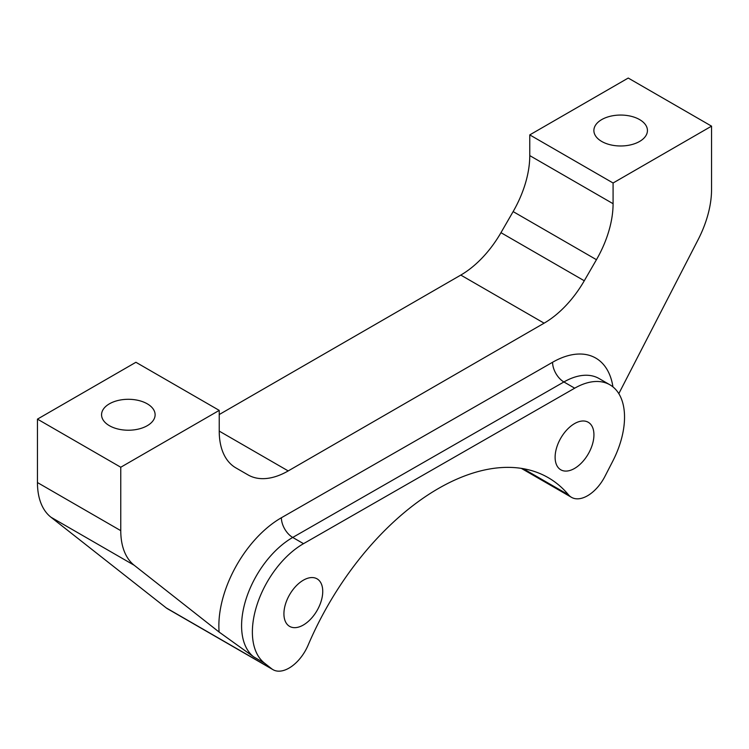 <?xml version="1.0" encoding="UTF-8"?>
<svg xmlns="http://www.w3.org/2000/svg" width="749" height="749" viewBox="0 0 749 749"><rect width="100%" height="100%" fill="white"/><g stroke="black" fill="none" stroke-linecap="round" stroke-linejoin="round"><path stroke-width="1.12" d="M612.691 461.318A70.724 40.839 120 0 0 609.892 384.789A70.724 40.839 120 0 0 574.698 388.188L303.514 543.671A72.054 41.607 120 0 0 257.141 604.434A72.054 41.607 120 0 0 264.444 663.08L271.718 668.801A32.132 18.556 120 0 0 273.001 669.672A32.132 18.556 120 0 0 308.101 645.189A219.85 126.937 120 0 1 548.24 477.665A219.85 126.937 120 0 1 568.528 494.827A32.132 18.556 120 0 0 571.496 497.336A32.132 18.556 120 0 0 604.902 476.448L612.691 461.318M303.336 625.022A27.451 15.851 120 0 0 321.265 600.838A27.451 15.851 120 0 0 317.052 578.837A27.451 15.851 120 0 0 303.336 580.203A27.451 15.851 120 0 0 285.397 604.387A27.451 15.851 120 0 0 289.61 626.379A27.451 15.851 120 0 0 303.336 625.022M574.52 423.625A27.451 15.851 120 0 0 556.591 447.818A27.451 15.851 120 0 0 560.804 469.81A27.451 15.851 120 0 0 574.52 468.453A27.451 15.851 120 0 0 592.459 444.26A27.451 15.851 120 0 0 588.246 422.267A27.451 15.851 120 0 0 574.52 423.625M120.767 530.657L37.45 482.553L37.45 419.131L120.767 467.236L120.767 530.657A80.34 46.382 120 0 0 134.211 565.27L219.111 632.053L253.649 656.845L264.444 663.08M37.45 419.131L135.915 362.282L219.232 410.386L219.232 431.096A80.34 46.382 120 0 0 235.869 467.882L248.041 474.903A80.34 46.382 120 0 0 288.206 470.924L544.111 323.175A80.34 46.382 120 0 0 584.276 280.772L596.447 259.697A80.34 46.382 120 0 0 613.085 203.709L613.085 182.999L711.55 126.15L711.55 189.572A80.34 46.382 120 0 1 698.096 239.717L618.814 393.646M120.767 467.236L219.232 410.386M147.272 403.823A26.777 15.457 0 0 0 118.089 400.472A26.777 15.457 0 0 0 101.564 414.759A26.777 15.457 0 0 0 109.401 425.694A26.777 15.457 0 0 0 138.584 429.046A26.777 15.457 0 0 0 155.118 414.759A26.777 15.457 0 0 0 147.272 403.823M37.45 482.553A80.34 46.382 120 0 0 50.904 517.175L166.25 607.916A32.132 18.556 120 0 0 167.523 608.778L273.001 669.672M711.55 126.15L628.233 78.046L529.768 134.895L613.085 182.999M639.599 119.587A26.777 15.457 0 0 0 610.416 116.235A26.777 15.457 0 0 0 593.882 130.523A26.777 15.457 0 0 0 601.728 141.458A26.777 15.457 0 0 0 630.911 144.8A26.777 15.457 0 0 0 647.436 130.523A26.777 15.457 0 0 0 639.599 119.587M219.232 414.543L460.794 275.08A80.34 46.382 -60 0 0 500.959 232.677L513.131 211.593A80.34 46.382 -60 0 0 529.768 155.605L529.768 134.895M609.892 384.789L599.097 378.554A70.724 40.839 120 0 0 563.903 381.962L574.698 388.188M612.944 386.887A86.8 50.108 120 0 0 552.584 362.263A16.066 9.306 -119.8 0 0 563.903 381.962L292.719 537.445L303.514 543.671M253.649 656.845A72.054 41.607 120 0 1 246.346 598.208A72.054 41.607 120 0 1 292.719 537.445A16.066 9.306 60.2 0 1 281.39 517.746L552.584 362.263M281.39 517.746A88.129 50.876 120 0 0 219.111 632.053M50.904 517.175L134.211 565.27M529.768 155.605L613.085 203.709M596.447 259.697L513.131 211.593M500.959 232.677L584.276 280.772M544.111 323.175L460.794 275.08M219.232 431.106L288.206 470.924M271.718 668.801L166.25 607.916M523.233 468.677L568.528 494.827M571.496 497.336L521.304 468.359"/></g></svg>
